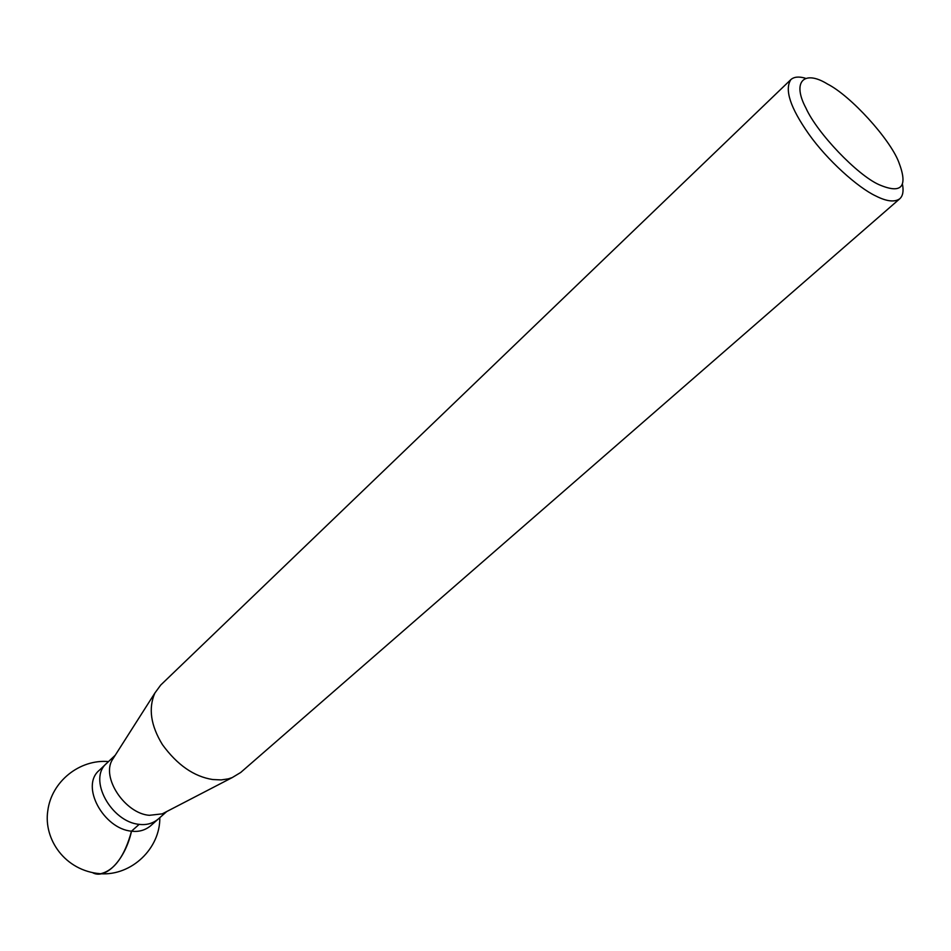 <?xml version="1.0" encoding="UTF-8"?>
<svg xmlns="http://www.w3.org/2000/svg" width="951" height="951" viewBox="0 0 951 951"><rect width="100%" height="100%" fill="white"/><g stroke="black" fill="none" stroke-linecap="round" stroke-linejoin="round"><path stroke-width="1.43" d="M902.535 184.625C903.747 191.222 902.844 195.93 899.801 198.747L240.698 772.474L232.222 777.585L228.24 778.869L221.25 779.915L212.667 779.523C193.98 776.598 177.231 764.961 162.431 744.633C150.733 725.518 148.213 708.317 154.882 693.029L160.731 685.041L790.84 79.622C794.002 76.829 798.769 76.342 805.14 78.148M165.961 811.94L162.264 813.854L149.307 815.316C125.14 813.557 100.77 777.3 112.539 759.469L114.774 755.974M878.879 184.601C857.124 174.925 817.004 132.831 805.972 108.141C791.66 81.417 804.344 69.649 827.453 84.021C850.836 95.825 889.874 139.048 898.671 161.884C908.336 186.883 901.738 194.456 878.879 184.601M899.801 198.747C894.618 202.408 886.594 201.481 875.716 195.93C858.004 187.644 827.287 160.279 808.659 133.877C790.293 107.701 784.361 89.62 790.84 79.622M166.746 811.536L150.496 825.908C145.004 830.33 138.68 832.089 131.511 831.174C103.837 828.963 79.777 785.954 99.475 770.132L106.916 763.094C87.23 778.881 111.445 822.056 139.179 824.351C146.347 825.278 152.671 823.542 158.163 819.12C152.671 823.542 146.347 825.278 139.179 824.351C111.445 822.056 87.23 778.881 106.916 763.094L115.249 755.225M139.179 824.351L131.511 831.174C125.389 859.312 106.108 879.58 92.96 872.899L100.58 873.755C64.834 871.045 43.413 838.96 47.788 810.811C51.449 781.532 79.646 759.041 108.521 761.573M131.511 831.174C124.64 856.257 114.334 870.45 100.58 873.755C131.761 875.812 160.255 848.34 159.816 817.658M154.882 693.029L112.539 759.469M232.222 777.585L162.264 813.854"/></g></svg>
